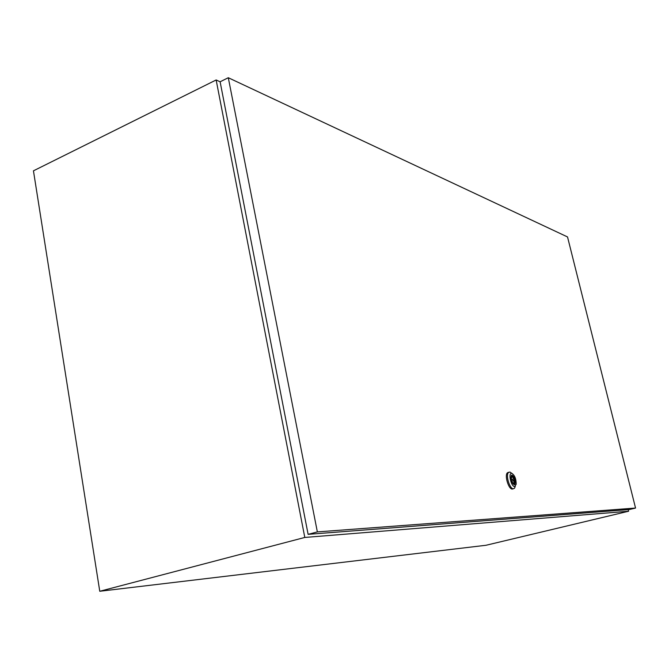 <?xml version="1.0" encoding="UTF-8"?>
<svg xmlns="http://www.w3.org/2000/svg" width="669" height="669" viewBox="0 0 669 669"><rect width="100%" height="100%" fill="white"/><g stroke="black" fill="none" stroke-linecap="round" stroke-linejoin="round"><path stroke-width="1" d="M228.296 77.729L317.357 531.905L635.55 508.055L567.529 236.943L228.296 77.729L220.118 81.785L216.146 79.971L304.796 537.45L99.765 591.271L486.003 545.268L628.609 511.241L628.199 509.619M304.796 537.45L628.609 511.241M216.146 79.971L33.45 170.821L99.765 591.271M512.538 479.121L512.956 480.919L512.538 479.121M515.306 486.288L514.553 488.169L513.432 488.755C509.845 489.298 505.538 475.534 508.373 472.598L509.878 472.013L511.685 473.234M512.939 488.888L512.337 489.039C508.741 489.583 504.434 475.826 507.278 472.891L508.465 472.272M514.662 486.53C511.208 486.923 507.997 472.983 511.609 473.334L511.86 473.359C514.712 475.249 516.159 478.879 516.184 484.256L514.662 486.53M511.634 475.199L511.634 475.199C514.453 477.348 515.406 480.451 514.52 484.515L514.235 484.757C511.434 482.642 510.472 479.539 511.342 475.45L512.019 475.099C514.829 477.248 515.791 480.35 514.904 484.415L514.252 484.757M511.735 476.997L511.267 478.619L511.668 480.81L513.34 483.93L513.959 483.921L513.825 479.255L512.161 476.127L511.534 476.127L511.735 476.997M511.576 476.286L512.161 476.127M511.542 477.214L512.362 476.997M513.173 483.202L513.759 483.043M317.357 531.905L308.116 534.347L629.387 509.527L635.55 508.055M220.118 81.785L308.116 534.347M511.342 479.472L512.421 479.188M508.373 472.598L507.278 472.891M511.86 473.359L509.878 472.013M513.148 483.118L513.892 482.918"/></g></svg>

